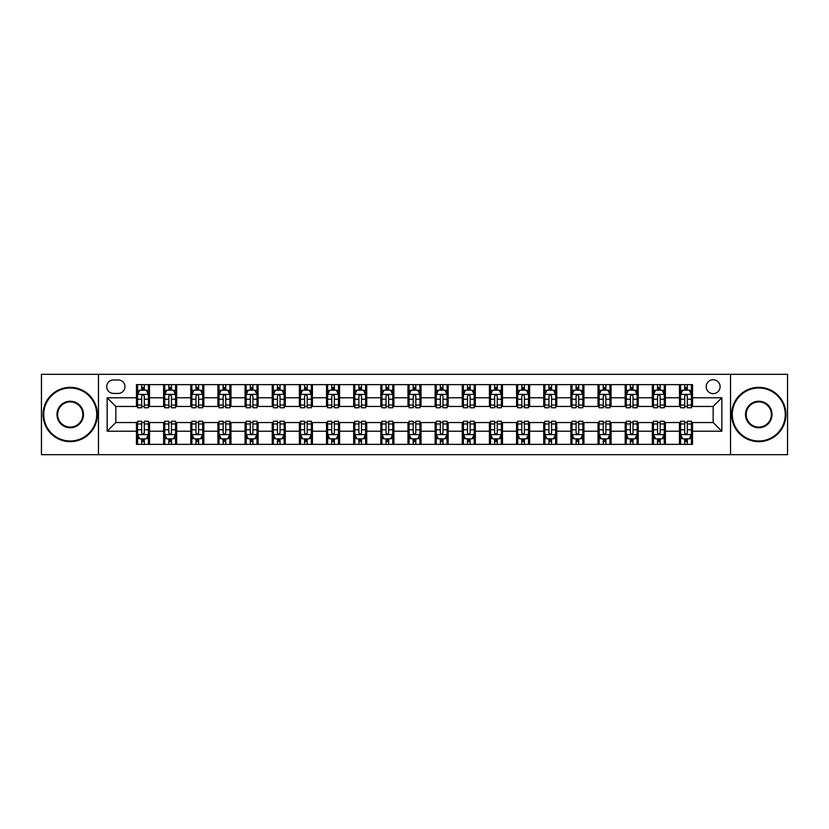 <?xml version="1.0" encoding="UTF-8"?>
<svg xmlns="http://www.w3.org/2000/svg" width="829" height="829" viewBox="0 0 829 829"><rect width="100%" height="100%" fill="white"/><g stroke="black" fill="none" stroke-linecap="round" stroke-linejoin="round"><path stroke-width="1.24" d="M713.158 379.744A6.953 6.953 0 0 0 706.204 386.697A6.953 6.953 0 0 0 713.158 393.651A6.953 6.953 0 0 0 720.111 386.697A6.953 6.953 0 0 0 713.158 379.744M730.536 454.686L787.55 454.686L787.55 374.314L730.536 374.314L730.536 454.686L98.464 454.686L98.464 374.314L41.45 374.314L41.45 454.686L98.464 454.686M113.449 393.433L118.236 393.433A6.736 6.736 0 0 0 124.961 386.697A6.736 6.736 0 0 0 118.236 379.962L113.449 379.962A6.736 6.736 0 0 0 106.723 386.697A6.736 6.736 0 0 0 113.449 393.433M730.536 374.314L98.464 374.314M136.474 431.225L107.159 431.225L107.159 397.775L136.474 397.775L136.474 406.459L115.842 406.459L115.842 422.541L136.474 422.541L136.474 444.365L692.526 444.365L692.526 422.541L713.158 422.541L713.158 406.459L692.526 406.459L692.526 397.775L721.841 397.775L721.841 431.225L692.526 431.225M692.526 397.775L692.526 384.635L136.474 384.635L136.474 397.775M679.49 384.635L679.49 406.459L680.578 406.459M684.702 406.459L687.314 406.459M691.438 406.459L692.526 406.459M679.49 406.459L664.288 406.459M652.34 384.635L652.34 406.459L653.428 406.459M657.552 406.459L660.164 406.459M652.34 406.459L637.138 406.459M625.19 384.635L625.19 406.459L626.278 406.459M630.403 406.459L633.004 406.459M625.19 406.459L609.989 406.459M598.041 384.635L598.041 406.459L599.129 406.459M603.253 406.459L605.854 406.459M598.041 406.459L582.839 406.459M570.891 384.635L570.891 406.459L571.979 406.459M576.103 406.459L578.704 406.459M570.891 406.459L555.679 406.459M543.741 384.635L543.741 406.459L544.819 406.459M548.953 406.459L551.554 406.459M543.741 406.459L528.529 406.459M516.591 384.635L516.591 406.459L517.669 406.459M521.804 406.459L524.405 406.459M516.591 406.459L501.379 406.459M489.431 384.635L489.431 406.459L490.519 406.459M494.644 406.459L497.255 406.459M489.431 406.459L474.229 406.459M462.281 384.635L462.281 406.459L463.37 406.459M467.494 406.459L470.105 406.459M462.281 406.459L447.08 406.459M435.132 384.635L435.132 406.459L436.22 406.459M440.344 406.459L442.955 406.459M435.132 406.459L419.93 406.459M407.982 384.635L407.982 406.459L409.07 406.459M413.194 406.459L415.806 406.459M407.982 406.459L392.78 406.459M380.832 384.635L380.832 406.459L381.92 406.459M386.045 406.459L388.656 406.459M380.832 406.459L365.63 406.459M353.682 384.635L353.682 406.459L354.771 406.459M358.895 406.459L361.506 406.459M353.682 406.459L338.481 406.459M326.533 384.635L326.533 406.459L327.621 406.459M331.745 406.459L334.356 406.459M326.533 406.459L311.331 406.459M299.383 384.635L299.383 406.459L300.471 406.459M304.595 406.459L307.196 406.459M299.383 406.459L284.181 406.459M272.233 384.635L272.233 406.459L273.321 406.459M277.446 406.459L280.047 406.459M272.233 406.459L257.021 406.459M245.083 384.635L245.083 406.459L246.161 406.459M250.296 406.459L252.897 406.459M245.083 406.459L229.871 406.459M217.934 384.635L217.934 406.459L219.011 406.459M223.146 406.459L225.747 406.459M217.934 406.459L202.722 406.459M190.774 384.635L190.774 406.459L191.862 406.459M195.996 406.459L198.597 406.459M190.774 406.459L175.572 406.459M163.624 384.635L163.624 406.459L164.712 406.459M168.836 406.459L171.448 406.459M163.624 406.459L148.422 406.459M136.474 406.459L137.562 406.459M141.686 406.459L144.298 406.459M136.474 422.541L137.562 422.541M141.686 422.541L144.298 422.541M148.422 422.541L149.51 422.541L149.51 444.365M164.712 422.541L149.51 422.541M168.836 422.541L171.448 422.541M175.572 422.541L176.66 422.541L176.66 444.365M191.862 422.541L176.66 422.541M195.996 422.541L198.597 422.541M202.722 422.541L203.81 422.541L203.81 444.365M219.011 422.541L203.81 422.541M223.146 422.541L225.747 422.541M229.871 422.541L230.959 422.541L230.959 444.365M246.161 422.541L230.959 422.541M250.296 422.541L252.897 422.541M257.021 422.541L258.109 422.541L258.109 444.365M273.321 422.541L258.109 422.541M277.446 422.541L280.047 422.541M284.181 422.541L285.259 422.541L285.259 444.365M300.471 422.541L285.259 422.541M304.595 422.541L307.196 422.541M311.331 422.541L312.409 422.541L312.409 444.365M327.621 422.541L312.409 422.541M331.745 422.541L334.356 422.541M338.481 422.541L339.569 422.541L339.569 444.365M354.771 422.541L339.569 422.541M358.895 422.541L361.506 422.541M365.63 422.541L366.719 422.541L366.719 444.365M381.92 422.541L366.719 422.541M386.045 422.541L388.656 422.541M392.78 422.541L393.868 422.541L393.868 444.365M409.07 422.541L393.868 422.541M413.194 422.541L415.806 422.541M419.93 422.541L421.018 422.541L421.018 444.365M436.22 422.541L421.018 422.541M440.344 422.541L442.955 422.541M447.08 422.541L448.168 422.541L448.168 444.365M463.37 422.541L448.168 422.541M467.494 422.541L470.105 422.541M474.229 422.541L475.318 422.541L475.318 444.365M490.519 422.541L475.318 422.541M494.644 422.541L497.255 422.541M501.379 422.541L502.467 422.541L502.467 444.365M517.669 422.541L502.467 422.541M521.804 422.541L524.405 422.541M528.529 422.541L529.617 422.541L529.617 444.365M544.819 422.541L529.617 422.541M548.953 422.541L551.554 422.541M555.679 422.541L556.767 422.541L556.767 444.365M571.979 422.541L556.767 422.541M576.103 422.541L578.704 422.541M582.839 422.541L583.917 422.541L583.917 444.365M599.129 422.541L583.917 422.541M603.253 422.541L605.854 422.541M609.989 422.541L611.066 422.541L611.066 444.365M626.278 422.541L611.066 422.541M630.403 422.541L633.004 422.541M637.138 422.541L638.226 422.541L638.226 444.365M653.428 422.541L638.226 422.541M657.552 422.541L660.164 422.541M664.288 422.541L665.376 422.541L665.376 444.365M680.578 422.541L665.376 422.541M684.702 422.541L687.314 422.541M691.438 422.541L692.526 422.541M149.51 384.635L149.51 406.459M136.474 390.065L137.562 390.065M141.686 390.065L144.298 390.065M148.422 390.065L149.51 390.065M136.474 438.935L137.562 438.935M141.686 438.935L144.298 438.935M148.422 438.935L149.51 438.935M163.624 422.541L163.624 444.365M176.66 384.635L176.66 406.459M163.624 390.065L164.712 390.065M168.836 390.065L171.448 390.065M175.572 390.065L176.66 390.065M163.624 438.935L164.712 438.935M168.836 438.935L171.448 438.935M175.572 438.935L176.66 438.935M190.774 422.541L190.774 444.365M190.774 438.935L191.862 438.935M195.996 438.935L198.597 438.935M202.722 438.935L203.81 438.935M203.81 384.635L203.81 406.459M190.774 390.065L191.862 390.065M195.996 390.065L198.597 390.065M202.722 390.065L203.81 390.065M217.934 422.541L217.934 444.365M217.934 438.935L219.011 438.935M223.146 438.935L225.747 438.935M229.871 438.935L230.959 438.935M230.959 384.635L230.959 406.459M217.934 390.065L219.011 390.065M223.146 390.065L225.747 390.065M229.871 390.065L230.959 390.065M245.083 422.541L245.083 444.365M245.083 438.935L246.161 438.935M250.296 438.935L252.897 438.935M257.021 438.935L258.109 438.935M258.109 384.635L258.109 406.459M245.083 390.065L246.161 390.065M250.296 390.065L252.897 390.065M257.021 390.065L258.109 390.065M272.233 422.541L272.233 444.365M272.233 438.935L273.321 438.935M277.446 438.935L280.047 438.935M284.181 438.935L285.259 438.935M285.259 384.635L285.259 406.459M272.233 390.065L273.321 390.065M277.446 390.065L280.047 390.065M284.181 390.065L285.259 390.065M299.383 422.541L299.383 444.365M299.383 438.935L300.471 438.935M304.595 438.935L307.196 438.935M311.331 438.935L312.409 438.935M312.409 384.635L312.409 406.459M299.383 390.065L300.471 390.065M304.595 390.065L307.196 390.065M311.331 390.065L312.409 390.065M326.533 422.541L326.533 444.365M326.533 438.935L327.621 438.935M331.745 438.935L334.356 438.935M338.481 438.935L339.569 438.935M339.569 384.635L339.569 406.459M326.533 390.065L327.621 390.065M331.745 390.065L334.356 390.065M338.481 390.065L339.569 390.065M353.682 422.541L353.682 444.365M353.682 438.935L354.771 438.935M358.895 438.935L361.506 438.935M365.63 438.935L366.719 438.935M366.719 384.635L366.719 406.459M353.682 390.065L354.771 390.065M358.895 390.065L361.506 390.065M365.63 390.065L366.719 390.065M380.832 422.541L380.832 444.365M380.832 438.935L381.92 438.935M386.045 438.935L388.656 438.935M392.78 438.935L393.868 438.935M393.868 384.635L393.868 406.459M380.832 390.065L381.92 390.065M386.045 390.065L388.656 390.065M392.78 390.065L393.868 390.065M407.982 422.541L407.982 444.365M407.982 438.935L409.07 438.935M413.194 438.935L415.806 438.935M419.93 438.935L421.018 438.935M421.018 384.635L421.018 406.459M407.982 390.065L409.07 390.065M413.194 390.065L415.806 390.065M419.93 390.065L421.018 390.065M435.132 422.541L435.132 444.365M435.132 438.935L436.22 438.935M440.344 438.935L442.955 438.935M447.08 438.935L448.168 438.935M448.168 384.635L448.168 406.459M435.132 390.065L436.22 390.065M440.344 390.065L442.955 390.065M447.08 390.065L448.168 390.065M462.281 422.541L462.281 444.365M462.281 438.935L463.37 438.935M467.494 438.935L470.105 438.935M474.229 438.935L475.318 438.935M475.318 384.635L475.318 406.459M462.281 390.065L463.37 390.065M467.494 390.065L470.105 390.065M474.229 390.065L475.318 390.065M489.431 422.541L489.431 444.365M489.431 438.935L490.519 438.935M494.644 438.935L497.255 438.935M501.379 438.935L502.467 438.935M502.467 384.635L502.467 406.459M489.431 390.065L490.519 390.065M494.644 390.065L497.255 390.065M501.379 390.065L502.467 390.065M516.591 422.541L516.591 444.365M516.591 438.935L517.669 438.935M521.804 438.935L524.405 438.935M528.529 438.935L529.617 438.935M529.617 384.635L529.617 406.459M516.591 390.065L517.669 390.065M521.804 390.065L524.405 390.065M528.529 390.065L529.617 390.065M543.741 422.541L543.741 444.365M543.741 438.935L544.819 438.935M548.953 438.935L551.554 438.935M555.679 438.935L556.767 438.935M556.767 384.635L556.767 406.459M543.741 390.065L544.819 390.065M548.953 390.065L551.554 390.065M555.679 390.065L556.767 390.065M570.891 422.541L570.891 444.365M570.891 438.935L571.979 438.935M576.103 438.935L578.704 438.935M582.839 438.935L583.917 438.935M583.917 384.635L583.917 406.459M570.891 390.065L571.979 390.065M576.103 390.065L578.704 390.065M582.839 390.065L583.917 390.065M598.041 422.541L598.041 444.365M598.041 438.935L599.129 438.935M603.253 438.935L605.854 438.935M609.989 438.935L611.066 438.935M611.066 384.635L611.066 406.459M598.041 390.065L599.129 390.065M603.253 390.065L605.854 390.065M609.989 390.065L611.066 390.065M625.19 422.541L625.19 444.365M625.19 438.935L626.278 438.935M630.403 438.935L633.004 438.935M637.138 438.935L638.226 438.935M638.226 384.635L638.226 406.459M625.19 390.065L626.278 390.065M630.403 390.065L633.004 390.065M637.138 390.065L638.226 390.065M652.34 422.541L652.34 444.365M652.34 438.935L653.428 438.935M657.552 438.935L660.164 438.935M664.288 438.935L665.376 438.935M665.376 384.635L665.376 406.459M652.34 390.065L653.428 390.065M657.552 390.065L660.164 390.065M664.288 390.065L665.376 390.065M679.49 422.541L679.49 444.365M679.49 438.935L680.578 438.935M684.702 438.935L687.314 438.935M691.438 438.935L692.526 438.935M679.49 390.065L680.578 390.065M684.702 390.065L687.314 390.065M691.438 390.065L692.526 390.065M115.842 406.459L107.159 397.775M115.842 422.541L107.159 431.225M721.841 397.775L713.158 406.459M721.841 431.225L713.158 422.541M144.298 387.454L141.686 387.454M148.422 405.039L144.298 405.039L144.298 407.764L148.422 407.764L148.422 394.521L146.256 390.169L139.738 390.169L137.562 394.521L137.562 407.764L141.686 407.764L141.686 405.039L137.562 405.039M137.562 394.521L137.562 384.635M148.422 394.521L148.422 384.635M141.686 390.169L141.686 384.635M144.298 384.635L144.298 390.169M144.298 405.039L144.298 396.148C143.427 394.469 142.557 394.469 141.686 396.148L141.686 405.039M141.686 441.546L144.298 441.546M137.562 423.961L141.686 423.961L141.686 421.236L137.562 421.236L137.562 434.479L139.738 438.831L146.256 438.831L148.422 434.479L148.422 421.236L144.298 421.236L144.298 423.961L148.422 423.961M148.422 434.479L148.422 444.365M137.562 434.479L137.562 444.365M144.298 438.831L144.298 444.365M141.686 444.365L141.686 438.831M141.686 423.961L141.686 432.852C142.557 434.531 143.427 434.531 144.298 432.852L144.298 423.961M171.448 387.454L168.836 387.454M175.572 405.039L171.448 405.039L171.448 407.764L175.572 407.764L175.572 394.521L173.406 390.169L166.888 390.169L164.712 394.521L164.712 407.764L168.836 407.764L168.836 405.039L164.712 405.039M164.712 394.521L164.712 384.635M175.572 394.521L175.572 384.635M168.836 390.169L168.836 384.635M171.448 384.635L171.448 390.169M171.448 405.039L171.448 396.148C170.577 394.469 169.707 394.469 168.836 396.148L168.836 405.039M198.597 387.454L195.996 387.454M202.722 405.039L198.597 405.039L198.597 407.764L202.722 407.764L202.722 394.521L200.556 390.169L194.038 390.169L191.862 394.521L191.862 407.764L195.996 407.764L195.996 405.039L191.862 405.039M191.862 394.521L191.862 384.635M202.722 394.521L202.722 384.635M195.996 390.169L195.996 384.635M198.597 384.635L198.597 390.169M198.597 405.039L198.597 396.148C197.727 394.469 196.856 394.469 195.996 396.148L195.996 405.039M225.747 387.454L223.146 387.454M229.871 405.039L225.747 405.039L225.747 407.764L229.871 407.764L229.871 394.521L227.706 390.169L221.188 390.169L219.011 394.521L219.011 407.764L223.146 407.764L223.146 405.039L219.011 405.039M219.011 394.521L219.011 384.635M229.871 394.521L229.871 384.635M223.146 390.169L223.146 384.635M225.747 384.635L225.747 390.169M225.747 405.039L225.747 396.148C224.877 394.469 224.017 394.469 223.146 396.148L223.146 405.039M168.836 441.546L171.448 441.546M164.712 423.961L168.836 423.961L168.836 421.236L164.712 421.236L164.712 434.479L166.888 438.831L173.406 438.831L175.572 434.479L175.572 421.236L171.448 421.236L171.448 423.961L175.572 423.961M175.572 434.479L175.572 444.365M164.712 434.479L164.712 444.365M171.448 438.831L171.448 444.365M168.836 444.365L168.836 438.831M168.836 423.961L168.836 432.852C169.707 434.531 170.577 434.531 171.448 432.852L171.448 423.961M195.996 441.546L198.597 441.546M191.862 423.961L195.996 423.961L195.996 421.236L191.862 421.236L191.862 434.479L194.038 438.831L200.556 438.831L202.722 434.479L202.722 421.236L198.597 421.236L198.597 423.961L202.722 423.961M202.722 434.479L202.722 444.365M191.862 434.479L191.862 444.365M198.597 438.831L198.597 444.365M195.996 444.365L195.996 438.831M195.996 423.961L195.996 432.852C196.856 434.531 197.727 434.531 198.597 432.852L198.597 423.961M223.146 441.546L225.747 441.546M219.011 423.961L223.146 423.961L223.146 421.236L219.011 421.236L219.011 434.479L221.188 438.831L227.706 438.831L229.871 434.479L229.871 421.236L225.747 421.236L225.747 423.961L229.871 423.961M229.871 434.479L229.871 444.365M219.011 434.479L219.011 444.365M225.747 438.831L225.747 444.365M223.146 444.365L223.146 438.831M223.146 423.961L223.146 432.852C224.006 434.531 224.877 434.531 225.747 432.852L225.747 423.961M252.897 387.454L250.296 387.454M257.021 405.039L252.897 405.039L252.897 407.764L257.021 407.764L257.021 394.521L254.855 390.169L248.337 390.169L246.161 394.521L246.161 407.764L250.296 407.764L250.296 405.039L246.161 405.039M246.161 394.521L246.161 384.635M257.021 394.521L257.021 384.635M250.296 390.169L250.296 384.635M252.897 384.635L252.897 390.169M252.897 405.039L252.897 396.148C252.037 394.469 251.166 394.469 250.296 396.148L250.296 405.039M250.296 441.546L252.897 441.546M246.161 423.961L250.296 423.961L250.296 421.236L246.161 421.236L246.161 434.479L248.337 438.831L254.855 438.831L257.021 434.479L257.021 421.236L252.897 421.236L252.897 423.961L257.021 423.961M257.021 434.479L257.021 444.365M246.161 434.479L246.161 444.365M252.897 438.831L252.897 444.365M250.296 444.365L250.296 438.831M250.296 423.961L250.296 432.852C251.156 434.531 252.026 434.531 252.897 432.852L252.897 423.961M70.227 388.003A26.497 26.497 0 0 0 43.73 414.5A26.497 26.497 0 0 0 70.227 440.997A26.497 26.497 0 0 0 96.724 414.5A26.497 26.497 0 0 0 70.227 388.003M70.227 441.65A27.15 27.15 0 0 1 43.077 414.5A27.15 27.15 0 0 1 70.227 387.35A27.15 27.15 0 0 1 97.376 414.5A27.15 27.15 0 0 1 70.227 441.65M70.227 401.246A13.254 13.254 0 0 1 83.48 414.5A13.254 13.254 0 0 1 70.227 427.754A13.254 13.254 0 0 1 56.983 414.5A13.254 13.254 0 0 1 70.227 401.246M70.227 427.101A12.601 12.601 0 0 0 82.827 414.5A12.601 12.601 0 0 0 70.227 401.899A12.601 12.601 0 0 0 57.636 414.5A12.601 12.601 0 0 0 70.227 427.101M758.773 388.003A26.497 26.497 0 0 0 732.276 414.5A26.497 26.497 0 0 0 758.773 440.997A26.497 26.497 0 0 0 785.27 414.5A26.497 26.497 0 0 0 758.773 388.003M758.773 441.65A27.15 27.15 0 0 1 731.624 414.5A27.15 27.15 0 0 1 758.773 387.35A27.15 27.15 0 0 1 785.923 414.5A27.15 27.15 0 0 1 758.773 441.65M758.773 401.246A13.254 13.254 0 0 1 772.017 414.5A13.254 13.254 0 0 1 758.773 427.754A13.254 13.254 0 0 1 745.52 414.5A13.254 13.254 0 0 1 758.773 401.246M758.773 427.101A12.601 12.601 0 0 0 771.364 414.5A12.601 12.601 0 0 0 758.773 401.899A12.601 12.601 0 0 0 746.173 414.5A12.601 12.601 0 0 0 758.773 427.101M280.047 387.454L277.446 387.454M284.181 405.039L280.047 405.039L280.047 407.764L284.181 407.764L284.181 394.521L282.005 390.169L275.487 390.169L273.321 394.521L273.321 407.764L277.446 407.764L277.446 405.039L273.321 405.039M273.321 394.521L273.321 384.635M284.181 394.521L284.181 384.635M277.446 390.169L277.446 384.635M280.047 384.635L280.047 390.169M280.047 405.039L280.047 396.148C279.186 394.469 278.316 394.469 277.446 396.148L277.446 405.039M307.196 387.454L304.595 387.454M311.331 405.039L307.196 405.039L307.196 407.764L311.331 407.764L311.331 394.521L309.155 390.169L302.637 390.169L300.471 394.521L300.471 407.764L304.595 407.764L304.595 405.039L300.471 405.039M300.471 394.521L300.471 384.635M311.331 394.521L311.331 384.635M304.595 390.169L304.595 384.635M307.196 384.635L307.196 390.169M307.196 405.039L307.196 396.148C306.336 394.469 305.466 394.469 304.595 396.148L304.595 405.039M334.356 387.454L331.745 387.454M338.481 405.039L334.356 405.039L334.356 407.764L338.481 407.764L338.481 394.521L336.305 390.169L329.787 390.169L327.621 394.521L327.621 407.764L331.745 407.764L331.745 405.039L327.621 405.039M327.621 394.521L327.621 384.635M338.481 394.521L338.481 384.635M331.745 390.169L331.745 384.635M334.356 384.635L334.356 390.169M334.356 405.039L334.356 396.148C333.486 394.469 332.616 394.469 331.745 396.148L331.745 405.039M361.506 387.454L358.895 387.454M365.63 405.039L361.506 405.039L361.506 407.764L365.63 407.764L365.63 394.521L363.454 390.169L356.936 390.169L354.771 394.521L354.771 407.764L358.895 407.764L358.895 405.039L354.771 405.039M354.771 394.521L354.771 384.635M365.63 394.521L365.63 384.635M358.895 390.169L358.895 384.635M361.506 384.635L361.506 390.169M361.506 405.039L361.506 396.148C360.636 394.469 359.765 394.469 358.895 396.148L358.895 405.039M388.656 387.454L386.045 387.454M392.78 405.039L388.656 405.039L388.656 407.764L392.78 407.764L392.78 394.521L390.604 390.169L384.096 390.169L381.92 394.521L381.92 407.764L386.045 407.764L386.045 405.039L381.92 405.039M381.92 394.521L381.92 384.635M392.78 394.521L392.78 384.635M386.045 390.169L386.045 384.635M388.656 384.635L388.656 390.169M388.656 405.039L388.656 396.148C387.785 394.469 386.915 394.469 386.045 396.148L386.045 405.039M277.446 441.546L280.047 441.546M273.321 423.961L277.446 423.961L277.446 421.236L273.321 421.236L273.321 434.479L275.487 438.831L282.005 438.831L284.181 434.479L284.181 421.236L280.047 421.236L280.047 423.961L284.181 423.961M284.181 434.479L284.181 444.365M273.321 434.479L273.321 444.365M280.047 438.831L280.047 444.365M277.446 444.365L277.446 438.831M277.446 423.961L277.446 432.852C278.316 434.531 279.176 434.531 280.047 432.852L280.047 423.961M304.595 441.546L307.196 441.546M300.471 423.961L304.595 423.961L304.595 421.236L300.471 421.236L300.471 434.479L302.637 438.831L309.155 438.831L311.331 434.479L311.331 421.236L307.196 421.236L307.196 423.961L311.331 423.961M311.331 434.479L311.331 444.365M300.471 434.479L300.471 444.365M307.196 438.831L307.196 444.365M304.595 444.365L304.595 438.831M304.595 423.961L304.595 432.852C305.466 434.531 306.326 434.531 307.196 432.852L307.196 423.961M331.745 441.546L334.356 441.546M327.621 423.961L331.745 423.961L331.745 421.236L327.621 421.236L327.621 434.479L329.787 438.831L336.305 438.831L338.481 434.479L338.481 421.236L334.356 421.236L334.356 423.961L338.481 423.961M338.481 434.479L338.481 444.365M327.621 434.479L327.621 444.365M334.356 438.831L334.356 444.365M331.745 444.365L331.745 438.831M331.745 423.961L331.745 432.852C332.616 434.531 333.486 434.531 334.356 432.852L334.356 423.961M358.895 441.546L361.506 441.546M354.771 423.961L358.895 423.961L358.895 421.236L354.771 421.236L354.771 434.479L356.936 438.831L363.454 438.831L365.63 434.479L365.63 421.236L361.506 421.236L361.506 423.961L365.63 423.961M365.63 434.479L365.63 444.365M354.771 434.479L354.771 444.365M361.506 438.831L361.506 444.365M358.895 444.365L358.895 438.831M358.895 423.961L358.895 432.852C359.765 434.531 360.636 434.531 361.506 432.852L361.506 423.961M386.045 441.546L388.656 441.546M381.92 423.961L386.045 423.961L386.045 421.236L381.92 421.236L381.92 434.479L384.096 438.831L390.604 438.831L392.78 434.479L392.78 421.236L388.656 421.236L388.656 423.961L392.78 423.961M392.78 434.479L392.78 444.365M381.92 434.479L381.92 444.365M388.656 438.831L388.656 444.365M386.045 444.365L386.045 438.831M386.045 423.961L386.045 432.852C386.915 434.531 387.785 434.531 388.656 432.852L388.656 423.961M415.806 387.454L413.194 387.454M419.93 405.039L415.806 405.039L415.806 407.764L419.93 407.764L419.93 394.521L417.754 390.169L411.246 390.169L409.07 394.521L409.07 407.764L413.194 407.764L413.194 405.039L409.07 405.039M409.07 394.521L409.07 384.635M419.93 394.521L419.93 384.635M413.194 390.169L413.194 384.635M415.806 384.635L415.806 390.169M415.806 405.039L415.806 396.148C414.935 394.469 414.065 394.469 413.194 396.148L413.194 405.039M413.194 441.546L415.806 441.546M409.07 423.961L413.194 423.961L413.194 421.236L409.07 421.236L409.07 434.479L411.246 438.831L417.754 438.831L419.93 434.479L419.93 421.236L415.806 421.236L415.806 423.961L419.93 423.961M419.93 434.479L419.93 444.365M409.07 434.479L409.07 444.365M415.806 438.831L415.806 444.365M413.194 444.365L413.194 438.831M413.194 423.961L413.194 432.852C414.065 434.531 414.935 434.531 415.806 432.852L415.806 423.961M442.955 387.454L440.344 387.454M447.08 405.039L442.955 405.039L442.955 407.764L447.08 407.764L447.08 394.521L444.904 390.169L438.396 390.169L436.22 394.521L436.22 407.764L440.344 407.764L440.344 405.039L436.22 405.039M436.22 394.521L436.22 384.635M447.08 394.521L447.08 384.635M440.344 390.169L440.344 384.635M442.955 384.635L442.955 390.169M442.955 405.039L442.955 396.148C442.085 394.469 441.215 394.469 440.344 396.148L440.344 405.039M440.344 441.546L442.955 441.546M436.22 423.961L440.344 423.961L440.344 421.236L436.22 421.236L436.22 434.479L438.396 438.831L444.904 438.831L447.08 434.479L447.08 421.236L442.955 421.236L442.955 423.961L447.08 423.961M447.08 434.479L447.08 444.365M436.22 434.479L436.22 444.365M442.955 438.831L442.955 444.365M440.344 444.365L440.344 438.831M440.344 423.961L440.344 432.852C441.215 434.531 442.085 434.531 442.955 432.852L442.955 423.961M470.105 387.454L467.494 387.454M474.229 405.039L470.105 405.039L470.105 407.764L474.229 407.764L474.229 394.521L472.064 390.169L465.546 390.169L463.37 394.521L463.37 407.764L467.494 407.764L467.494 405.039L463.37 405.039M463.37 394.521L463.37 384.635M474.229 394.521L474.229 384.635M467.494 390.169L467.494 384.635M470.105 384.635L470.105 390.169M470.105 405.039L470.105 396.148C469.235 394.469 468.364 394.469 467.494 396.148L467.494 405.039M467.494 441.546L470.105 441.546M463.37 423.961L467.494 423.961L467.494 421.236L463.37 421.236L463.37 434.479L465.546 438.831L472.064 438.831L474.229 434.479L474.229 421.236L470.105 421.236L470.105 423.961L474.229 423.961M474.229 434.479L474.229 444.365M463.37 434.479L463.37 444.365M470.105 438.831L470.105 444.365M467.494 444.365L467.494 438.831M467.494 423.961L467.494 432.852C468.364 434.531 469.235 434.531 470.105 432.852L470.105 423.961M497.255 387.454L494.644 387.454M501.379 405.039L497.255 405.039L497.255 407.764L501.379 407.764L501.379 394.521L499.213 390.169L492.695 390.169L490.519 394.521L490.519 407.764L494.644 407.764L494.644 405.039L490.519 405.039M490.519 394.521L490.519 384.635M501.379 394.521L501.379 384.635M494.644 390.169L494.644 384.635M497.255 384.635L497.255 390.169M497.255 405.039L497.255 396.148C496.384 394.469 495.514 394.469 494.644 396.148L494.644 405.039M494.644 441.546L497.255 441.546M490.519 423.961L494.644 423.961L494.644 421.236L490.519 421.236L490.519 434.479L492.695 438.831L499.213 438.831L501.379 434.479L501.379 421.236L497.255 421.236L497.255 423.961L501.379 423.961M501.379 434.479L501.379 444.365M490.519 434.479L490.519 444.365M497.255 438.831L497.255 444.365M494.644 444.365L494.644 438.831M494.644 423.961L494.644 432.852C495.514 434.531 496.384 434.531 497.255 432.852L497.255 423.961M524.405 387.454L521.804 387.454M528.529 405.039L524.405 405.039L524.405 407.764L528.529 407.764L528.529 394.521L526.363 390.169L519.845 390.169L517.669 394.521L517.669 407.764L521.804 407.764L521.804 405.039L517.669 405.039M517.669 394.521L517.669 384.635M528.529 394.521L528.529 384.635M521.804 390.169L521.804 384.635M524.405 384.635L524.405 390.169M524.405 405.039L524.405 396.148C523.534 394.469 522.674 394.469 521.804 396.148L521.804 405.039M521.804 441.546L524.405 441.546M517.669 423.961L521.804 423.961L521.804 421.236L517.669 421.236L517.669 434.479L519.845 438.831L526.363 438.831L528.529 434.479L528.529 421.236L524.405 421.236L524.405 423.961L528.529 423.961M528.529 434.479L528.529 444.365M517.669 434.479L517.669 444.365M524.405 438.831L524.405 444.365M521.804 444.365L521.804 438.831M521.804 423.961L521.804 432.852C522.664 434.531 523.534 434.531 524.405 432.852L524.405 423.961M551.554 387.454L548.953 387.454M555.679 405.039L551.554 405.039L551.554 407.764L555.679 407.764L555.679 394.521L553.513 390.169L546.995 390.169L544.819 394.521L544.819 407.764L548.953 407.764L548.953 405.039L544.819 405.039M544.819 394.521L544.819 384.635M555.679 394.521L555.679 384.635M548.953 390.169L548.953 384.635M551.554 384.635L551.554 390.169M551.554 405.039L551.554 396.148C550.684 394.469 549.824 394.469 548.953 396.148L548.953 405.039M548.953 441.546L551.554 441.546M544.819 423.961L548.953 423.961L548.953 421.236L544.819 421.236L544.819 434.479L546.995 438.831L553.513 438.831L555.679 434.479L555.679 421.236L551.554 421.236L551.554 423.961L555.679 423.961M555.679 434.479L555.679 444.365M544.819 434.479L544.819 444.365M551.554 438.831L551.554 444.365M548.953 444.365L548.953 438.831M548.953 423.961L548.953 432.852C549.814 434.531 550.684 434.531 551.554 432.852L551.554 423.961M578.704 387.454L576.103 387.454M582.839 405.039L578.704 405.039L578.704 407.764L582.839 407.764L582.839 394.521L580.663 390.169L574.145 390.169L571.979 394.521L571.979 407.764L576.103 407.764L576.103 405.039L571.979 405.039M571.979 394.521L571.979 384.635M582.839 394.521L582.839 384.635M576.103 390.169L576.103 384.635M578.704 384.635L578.704 390.169M578.704 405.039L578.704 396.148C577.844 394.469 576.974 394.469 576.103 396.148L576.103 405.039M605.854 387.454L603.253 387.454M609.989 405.039L605.854 405.039L605.854 407.764L609.989 407.764L609.989 394.521L607.812 390.169L601.294 390.169L599.129 394.521L599.129 407.764L603.253 407.764L603.253 405.039L599.129 405.039M599.129 394.521L599.129 384.635M609.989 394.521L609.989 384.635M603.253 390.169L603.253 384.635M605.854 384.635L605.854 390.169M605.854 405.039L605.854 396.148C604.994 394.469 604.123 394.469 603.253 396.148L603.253 405.039M633.004 387.454L630.403 387.454M637.138 405.039L633.004 405.039L633.004 407.764L637.138 407.764L637.138 394.521L634.962 390.169L628.444 390.169L626.278 394.521L626.278 407.764L630.403 407.764L630.403 405.039L626.278 405.039M626.278 394.521L626.278 384.635M637.138 394.521L637.138 384.635M630.403 390.169L630.403 384.635M633.004 384.635L633.004 390.169M633.004 405.039L633.004 396.148C632.144 394.469 631.273 394.469 630.403 396.148L630.403 405.039M660.164 387.454L657.552 387.454M664.288 405.039L660.164 405.039L660.164 407.764L664.288 407.764L664.288 394.521L662.112 390.169L655.594 390.169L653.428 394.521L653.428 407.764L657.552 407.764L657.552 405.039L653.428 405.039M653.428 394.521L653.428 384.635M664.288 394.521L664.288 384.635M657.552 390.169L657.552 384.635M660.164 384.635L660.164 390.169M660.164 405.039L660.164 396.148C659.293 394.469 658.423 394.469 657.552 396.148L657.552 405.039M576.103 441.546L578.704 441.546M571.979 423.961L576.103 423.961L576.103 421.236L571.979 421.236L571.979 434.479L574.145 438.831L580.663 438.831L582.839 434.479L582.839 421.236L578.704 421.236L578.704 423.961L582.839 423.961M582.839 434.479L582.839 444.365M571.979 434.479L571.979 444.365M578.704 438.831L578.704 444.365M576.103 444.365L576.103 438.831M576.103 423.961L576.103 432.852C576.963 434.531 577.834 434.531 578.704 432.852L578.704 423.961M603.253 441.546L605.854 441.546M599.129 423.961L603.253 423.961L603.253 421.236L599.129 421.236L599.129 434.479L601.294 438.831L607.812 438.831L609.989 434.479L609.989 421.236L605.854 421.236L605.854 423.961L609.989 423.961M609.989 434.479L609.989 444.365M599.129 434.479L599.129 444.365M605.854 438.831L605.854 444.365M603.253 444.365L603.253 438.831M603.253 423.961L603.253 432.852C604.123 434.531 604.983 434.531 605.854 432.852L605.854 423.961M630.403 441.546L633.004 441.546M626.278 423.961L630.403 423.961L630.403 421.236L626.278 421.236L626.278 434.479L628.444 438.831L634.962 438.831L637.138 434.479L637.138 421.236L633.004 421.236L633.004 423.961L637.138 423.961M637.138 434.479L637.138 444.365M626.278 434.479L626.278 444.365M633.004 438.831L633.004 444.365M630.403 444.365L630.403 438.831M630.403 423.961L630.403 432.852C631.273 434.531 632.144 434.531 633.004 432.852L633.004 423.961M657.552 441.546L660.164 441.546M653.428 423.961L657.552 423.961L657.552 421.236L653.428 421.236L653.428 434.479L655.594 438.831L662.112 438.831L664.288 434.479L664.288 421.236L660.164 421.236L660.164 423.961L664.288 423.961M664.288 434.479L664.288 444.365M653.428 434.479L653.428 444.365M660.164 438.831L660.164 444.365M657.552 444.365L657.552 438.831M657.552 423.961L657.552 432.852C658.423 434.531 659.293 434.531 660.164 432.852L660.164 423.961M687.314 387.454L684.702 387.454M691.438 405.039L687.314 405.039L687.314 407.764L691.438 407.764L691.438 394.521L689.262 390.169L682.744 390.169L680.578 394.521L680.578 407.764L684.702 407.764L684.702 405.039L680.578 405.039M680.578 394.521L680.578 384.635M691.438 394.521L691.438 384.635M684.702 390.169L684.702 384.635M687.314 384.635L687.314 390.169M687.314 405.039L687.314 396.148C686.443 394.469 685.573 394.469 684.702 396.148L684.702 405.039M684.702 441.546L687.314 441.546M680.578 423.961L684.702 423.961L684.702 421.236L680.578 421.236L680.578 434.479L682.744 438.831L689.262 438.831L691.438 434.479L691.438 421.236L687.314 421.236L687.314 423.961L691.438 423.961M691.438 434.479L691.438 444.365M680.578 434.479L680.578 444.365M687.314 438.831L687.314 444.365M684.702 444.365L684.702 438.831M684.702 423.961L684.702 432.852C685.573 434.531 686.443 434.531 687.314 432.852L687.314 423.961M163.624 431.225L149.51 431.225M163.624 397.775L149.51 397.775M190.774 397.775L176.66 397.775M190.774 431.225L176.66 431.225M217.934 397.775L203.81 397.775M217.934 431.225L203.81 431.225M245.083 397.775L230.959 397.775M245.083 431.225L230.959 431.225M272.233 397.775L258.109 397.775M272.233 431.225L258.109 431.225M299.383 397.775L285.259 397.775M299.383 431.225L285.259 431.225M326.533 397.775L312.409 397.775M326.533 431.225L312.409 431.225M353.682 397.775L339.569 397.775M353.682 431.225L339.569 431.225M380.832 397.775L366.719 397.775M380.832 431.225L366.719 431.225M407.982 397.775L393.868 397.775M407.982 431.225L393.868 431.225M435.132 397.775L421.018 397.775M435.132 431.225L421.018 431.225M462.281 397.775L448.168 397.775M462.281 431.225L448.168 431.225M489.431 397.775L475.318 397.775M489.431 431.225L475.318 431.225M516.591 397.775L502.467 397.775M516.591 431.225L502.467 431.225M543.741 397.775L529.617 397.775M543.741 431.225L529.617 431.225M570.891 397.775L556.767 397.775M570.891 431.225L556.767 431.225M598.041 397.775L583.917 397.775M598.041 431.225L583.917 431.225M625.19 397.775L611.066 397.775M625.19 431.225L611.066 431.225M652.34 397.775L638.226 397.775M652.34 431.225L638.226 431.225M679.49 397.775L665.376 397.775M679.49 431.225L665.376 431.225M148.37 394.407L137.614 394.407M137.562 390.438L139.604 390.438M146.381 390.438L148.422 390.438M141.686 399.226L137.562 399.226M148.422 399.226L144.298 399.226M144.298 388.842L141.686 388.842M137.614 434.593L148.37 434.593M148.422 438.562L146.381 438.562M139.604 438.562L137.562 438.562M144.298 429.774L148.422 429.774M137.562 429.774L141.686 429.774M141.686 440.158L144.298 440.158M175.52 394.407L164.764 394.407M164.712 390.438L166.753 390.438M173.53 390.438L175.572 390.438M168.836 399.226L164.712 399.226M175.572 399.226L171.448 399.226M171.448 388.842L168.836 388.842M202.67 394.407L191.924 394.407M191.862 390.438L193.903 390.438M200.68 390.438L202.722 390.438M195.996 399.226L191.862 399.226M202.722 399.226L198.597 399.226M198.597 388.842L195.996 388.842M229.82 394.407L219.074 394.407M219.011 390.438L221.053 390.438M227.83 390.438L229.871 390.438M223.146 399.226L219.011 399.226M229.871 399.226L225.747 399.226M225.747 388.842L223.146 388.842M164.764 434.593L175.52 434.593M175.572 438.562L173.53 438.562M166.753 438.562L164.712 438.562M171.448 429.774L175.572 429.774M164.712 429.774L168.836 429.774M168.836 440.158L171.448 440.158M191.924 434.593L202.67 434.593M202.722 438.562L200.68 438.562M193.903 438.562L191.862 438.562M198.597 429.774L202.722 429.774M191.862 429.774L195.996 429.774M195.996 440.158L198.597 440.158M219.074 434.593L229.82 434.593M229.871 438.562L227.83 438.562M221.053 438.562L219.011 438.562M225.747 429.774L229.871 429.774M219.011 429.774L223.146 429.774M223.146 440.158L225.747 440.158M256.969 394.407L246.223 394.407M246.161 390.438L248.203 390.438M254.98 390.438L257.021 390.438M250.296 399.226L246.161 399.226M257.021 399.226L252.897 399.226M252.897 388.842L250.296 388.842M246.223 434.593L256.969 434.593M257.021 438.562L254.98 438.562M248.203 438.562L246.161 438.562M252.897 429.774L257.021 429.774M246.161 429.774L250.296 429.774M250.296 440.158L252.897 440.158M284.119 394.407L273.373 394.407M273.321 390.438L275.363 390.438M282.14 390.438L284.181 390.438M277.446 399.226L273.321 399.226M284.181 399.226L280.047 399.226M280.047 388.842L277.446 388.842M311.269 394.407L300.523 394.407M300.471 390.438L302.512 390.438M309.29 390.438L311.331 390.438M304.595 399.226L300.471 399.226M311.331 399.226L307.196 399.226M307.196 388.842L304.595 388.842M338.429 394.407L327.673 394.407M327.621 390.438L329.662 390.438M336.439 390.438L338.481 390.438M331.745 399.226L327.621 399.226M338.481 399.226L334.356 399.226M334.356 388.842L331.745 388.842M365.579 394.407L354.822 394.407M354.771 390.438L356.812 390.438M363.589 390.438L365.63 390.438M358.895 399.226L354.771 399.226M365.63 399.226L361.506 399.226M361.506 388.842L358.895 388.842M392.728 394.407L381.972 394.407M381.92 390.438L383.962 390.438M390.739 390.438L392.78 390.438M386.045 399.226L381.92 399.226M392.78 399.226L388.656 399.226M388.656 388.842L386.045 388.842M273.373 434.593L284.119 434.593M284.181 438.562L282.14 438.562M275.363 438.562L273.321 438.562M280.047 429.774L284.181 429.774M273.321 429.774L277.446 429.774M277.446 440.158L280.047 440.158M300.523 434.593L311.269 434.593M311.331 438.562L309.29 438.562M302.512 438.562L300.471 438.562M307.196 429.774L311.331 429.774M300.471 429.774L304.595 429.774M304.595 440.158L307.196 440.158M327.673 434.593L338.429 434.593M338.481 438.562L336.439 438.562M329.662 438.562L327.621 438.562M334.356 429.774L338.481 429.774M327.621 429.774L331.745 429.774M331.745 440.158L334.356 440.158M354.822 434.593L365.579 434.593M365.63 438.562L363.589 438.562M356.812 438.562L354.771 438.562M361.506 429.774L365.63 429.774M354.771 429.774L358.895 429.774M358.895 440.158L361.506 440.158M381.972 434.593L392.728 434.593M392.78 438.562L390.739 438.562M383.962 438.562L381.92 438.562M388.656 429.774L392.78 429.774M381.92 429.774L386.045 429.774M386.045 440.158L388.656 440.158M419.878 394.407L409.122 394.407M409.07 390.438L411.111 390.438M417.889 390.438L419.93 390.438M413.194 399.226L409.07 399.226M419.93 399.226L415.806 399.226M415.806 388.842L413.194 388.842M409.122 434.593L419.878 434.593M419.93 438.562L417.889 438.562M411.111 438.562L409.07 438.562M415.806 429.774L419.93 429.774M409.07 429.774L413.194 429.774M413.194 440.158L415.806 440.158M447.028 394.407L436.272 394.407M436.22 390.438L438.261 390.438M445.038 390.438L447.08 390.438M440.344 399.226L436.22 399.226M447.08 399.226L442.955 399.226M442.955 388.842L440.344 388.842M436.272 434.593L447.028 434.593M447.08 438.562L445.038 438.562M438.261 438.562L436.22 438.562M442.955 429.774L447.08 429.774M436.22 429.774L440.344 429.774M440.344 440.158L442.955 440.158M474.178 394.407L463.421 394.407M463.37 390.438L465.411 390.438M472.188 390.438L474.229 390.438M467.494 399.226L463.37 399.226M474.229 399.226L470.105 399.226M470.105 388.842L467.494 388.842M463.421 434.593L474.178 434.593M474.229 438.562L472.188 438.562M465.411 438.562L463.37 438.562M470.105 429.774L474.229 429.774M463.37 429.774L467.494 429.774M467.494 440.158L470.105 440.158M501.327 394.407L490.571 394.407M490.519 390.438L492.561 390.438M499.338 390.438L501.379 390.438M494.644 399.226L490.519 399.226M501.379 399.226L497.255 399.226M497.255 388.842L494.644 388.842M490.571 434.593L501.327 434.593M501.379 438.562L499.338 438.562M492.561 438.562L490.519 438.562M497.255 429.774L501.379 429.774M490.519 429.774L494.644 429.774M494.644 440.158L497.255 440.158M528.477 394.407L517.731 394.407M517.669 390.438L519.71 390.438M526.488 390.438L528.529 390.438M521.804 399.226L517.669 399.226M528.529 399.226L524.405 399.226M524.405 388.842L521.804 388.842M517.731 434.593L528.477 434.593M528.529 438.562L526.488 438.562M519.71 438.562L517.669 438.562M524.405 429.774L528.529 429.774M517.669 429.774L521.804 429.774M521.804 440.158L524.405 440.158M555.627 394.407L544.881 394.407M544.819 390.438L546.86 390.438M553.637 390.438L555.679 390.438M548.953 399.226L544.819 399.226M555.679 399.226L551.554 399.226M551.554 388.842L548.953 388.842M544.881 434.593L555.627 434.593M555.679 438.562L553.637 438.562M546.86 438.562L544.819 438.562M551.554 429.774L555.679 429.774M544.819 429.774L548.953 429.774M548.953 440.158L551.554 440.158M582.777 394.407L572.031 394.407M571.979 390.438L574.02 390.438M580.797 390.438L582.839 390.438M576.103 399.226L571.979 399.226M582.839 399.226L578.704 399.226M578.704 388.842L576.103 388.842M609.926 394.407L599.18 394.407M599.129 390.438L601.17 390.438M607.947 390.438L609.989 390.438M603.253 399.226L599.129 399.226M609.989 399.226L605.854 399.226M605.854 388.842L603.253 388.842M637.076 394.407L626.33 394.407M626.278 390.438L628.32 390.438M635.097 390.438L637.138 390.438M630.403 399.226L626.278 399.226M637.138 399.226L633.004 399.226M633.004 388.842L630.403 388.842M664.236 394.407L653.48 394.407M653.428 390.438L655.47 390.438M662.247 390.438L664.288 390.438M657.552 399.226L653.428 399.226M664.288 399.226L660.164 399.226M660.164 388.842L657.552 388.842M572.031 434.593L582.777 434.593M582.839 438.562L580.797 438.562M574.02 438.562L571.979 438.562M578.704 429.774L582.839 429.774M571.979 429.774L576.103 429.774M576.103 440.158L578.704 440.158M599.18 434.593L609.926 434.593M609.989 438.562L607.947 438.562M601.17 438.562L599.129 438.562M605.854 429.774L609.989 429.774M599.129 429.774L603.253 429.774M603.253 440.158L605.854 440.158M626.33 434.593L637.076 434.593M637.138 438.562L635.097 438.562M628.32 438.562L626.278 438.562M633.004 429.774L637.138 429.774M626.278 429.774L630.403 429.774M630.403 440.158L633.004 440.158M653.48 434.593L664.236 434.593M664.288 438.562L662.247 438.562M655.47 438.562L653.428 438.562M660.164 429.774L664.288 429.774M653.428 429.774L657.552 429.774M657.552 440.158L660.164 440.158M691.386 394.407L680.63 394.407M680.578 390.438L682.619 390.438M689.396 390.438L691.438 390.438M684.702 399.226L680.578 399.226M691.438 399.226L687.314 399.226M687.314 388.842L684.702 388.842M680.63 434.593L691.386 434.593M691.438 438.562L689.396 438.562M682.619 438.562L680.578 438.562M687.314 429.774L691.438 429.774M680.578 429.774L684.702 429.774M684.702 440.158L687.314 440.158"/></g></svg>
